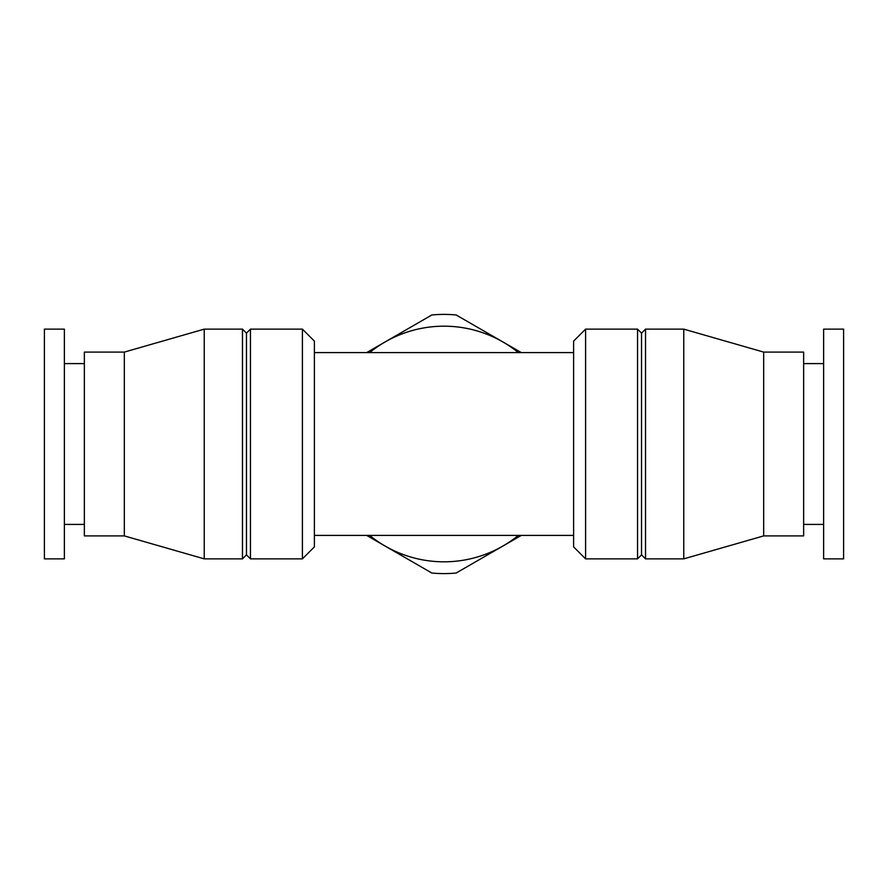 <?xml version="1.0" encoding="UTF-8"?>
<svg xmlns="http://www.w3.org/2000/svg" width="888" height="888" viewBox="0 0 888 888"><rect width="100%" height="100%" fill="white"/><g stroke="black" fill="none" stroke-linecap="round" stroke-linejoin="round"><path stroke-width="1.33" d="M302.408 558.874L314.396 546.886L314.396 341.114L302.408 329.126L250.46 329.126L250.46 558.874L302.408 558.874L302.408 329.126M250.46 558.874L246.464 554.878L246.464 333.122L250.46 329.126M242.468 558.874L242.468 329.126L204.24 329.126L204.24 558.874L242.468 558.874L246.464 554.878M204.24 558.874L124.32 535.897L124.32 352.103L204.24 329.126M124.32 535.897L84.36 535.897L84.36 352.103L124.32 352.103M84.36 524.408L64.38 524.408M64.38 558.874L64.38 329.126L44.4 329.126L44.4 558.874L64.38 558.874M843.6 558.874L843.6 329.126L823.62 329.126L823.62 558.874L843.6 558.874M823.62 524.408L803.64 524.408M763.68 352.103L763.68 535.897L803.64 535.897L803.64 352.103L763.68 352.103L683.76 329.126L645.532 329.126L645.532 558.874L683.76 558.874L683.76 329.126M763.68 535.897L683.76 558.874M645.532 558.874L641.536 554.878L641.536 333.122L645.532 329.126M637.54 558.874L637.54 329.126L585.592 329.126L585.592 558.874L637.54 558.874L641.536 554.878M585.592 558.874L573.604 546.886L573.604 341.114L585.592 329.126M366.666 352.603L431.846 314.974A129.604 129.604 0 0 1 456.155 314.974L521.334 352.603M521.334 535.397L456.155 573.026A129.604 129.604 0 0 1 431.846 573.026L366.666 535.397M369.652 352.603A117.815 117.815 0 0 1 518.348 352.603M518.348 535.397A117.815 117.815 0 0 1 369.652 535.397M314.396 535.397L573.604 535.397M314.396 352.603L573.604 352.603M246.464 333.122L242.468 329.126M84.36 363.592L64.38 363.592M823.62 363.592L803.64 363.592M641.536 333.122L637.54 329.126"/></g></svg>

